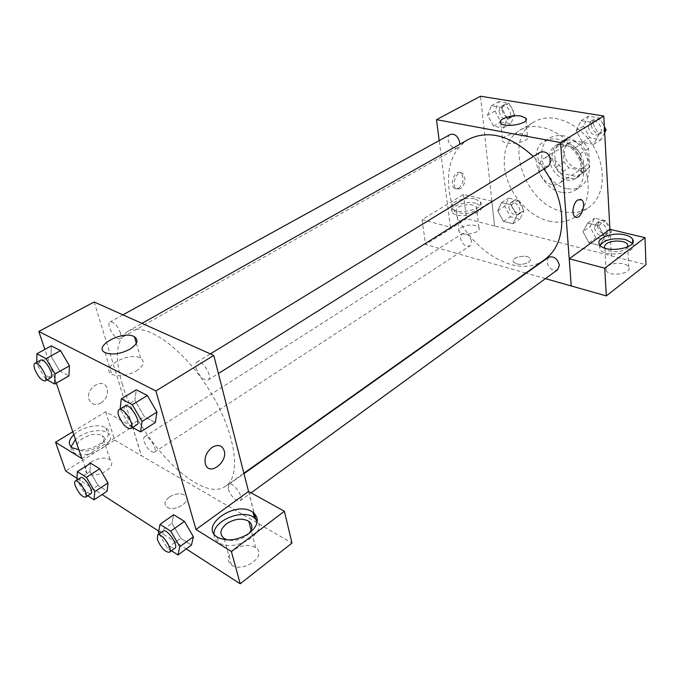 <?xml version="1.0" encoding="UTF-8"?>
<svg xmlns="http://www.w3.org/2000/svg" width="680" height="680" viewBox="0 0 680 680"><rect width="100%" height="100%" fill="white"/><g stroke="black" fill="none" stroke-linecap="round" stroke-linejoin="round"><path stroke-width="0.51" stroke-dasharray="3.4 2.55" d="M539.044 168.929C539.546 179.291 552.007 188.598 558.9 183.6C570.835 176.774 554.506 151.045 543.244 158.933C540.158 161.024 538.755 164.347 539.044 168.929M564.332 153.111C564.697 163.319 577.014 172.329 583.95 167.314C595.943 160.429 579.998 135.294 568.659 143.208C565.556 145.299 564.111 148.597 564.332 153.111M566.814 139.476L583.61 142.519L588.565 148.495L589.721 167.144L585.446 171.241L568.846 167.9L564.034 162.061L562.683 143.701L566.814 139.476L558.45 144.611L575.28 147.747L583.61 142.519M585.446 171.241L577.244 176.613L560.609 173.179L568.846 167.9M564.034 162.061L555.764 167.297L554.336 148.844L562.683 143.701M555.764 167.297L560.609 173.179M577.244 176.613L581.502 172.516L589.721 167.144M575.28 147.747L580.269 153.765L581.502 172.516M558.45 144.611L554.336 148.844M569.109 178.151C554.344 175.831 545.887 150.705 557.88 144.237C572.942 133.748 594.328 167.467 578.433 176.621C575.722 178.347 572.619 178.857 569.109 178.151M566.346 179.953C569.857 180.659 572.96 180.157 575.671 178.432C591.558 169.286 570.112 135.481 555.067 145.962C550.902 148.758 548.99 153.195 549.338 159.273C551.089 170.034 556.759 176.919 566.346 179.953M580.269 153.765L588.565 148.495M566.984 188.632C544.841 184.96 532.211 147.288 550.298 137.598C562.148 132.405 573.291 136.714 583.729 150.543C591.795 165.886 590.954 177.811 581.204 186.311C577.073 188.972 572.331 189.745 566.984 188.632M561.433 192.287C539.274 188.538 526.524 150.705 544.595 141.041C556.435 135.856 567.596 140.225 578.085 154.131C586.202 169.549 585.387 181.5 575.663 190C571.531 192.653 566.797 193.418 561.433 192.287M562.904 211.624C524.212 204.493 502.29 138.652 534.361 121.771C550.979 111.749 578.196 121.975 592.603 144.917C607.223 167.722 604.877 196.715 588.727 207.468C581.238 212.432 572.628 213.817 562.904 211.624M548.938 221.094C558.688 223.38 567.298 222.054 574.77 217.115C590.861 206.397 593.002 177.182 578.196 154.062C563.592 130.815 536.24 120.309 519.69 130.296C508.198 137.785 503.123 149.846 504.45 166.489C506.558 190.808 527.042 216.138 548.938 221.094M609.926 229.313L611.371 255.816L494.555 225.913L480.505 96.22M516.851 215.526L512.95 223.728L503.421 221.34L497.717 210.859L501.475 202.606L511.071 204.884L516.851 215.526L512.95 223.728L503.421 221.34L497.717 210.859L501.475 202.606L511.071 204.884L516.851 215.526L523.906 210.91L519.979 219.096L510.45 216.758L504.789 206.329L508.581 198.093L518.168 200.328L523.906 210.91M582.972 231.667L587.69 223.065L598.562 225.65L604.63 236.963L599.743 245.505L588.965 242.802L582.972 231.667L587.69 223.065L598.562 225.65L604.63 236.963L599.743 245.505L588.965 242.802L582.972 231.667L589.942 226.729L594.685 218.135L605.54 220.668L609.9 228.803M576.198 130.56L581.077 120.641L592.433 122.536L598.799 134.495L593.725 144.356L582.479 142.307L576.198 130.56L581.077 120.641L592.433 122.536L598.799 134.495L593.725 144.356L582.479 142.307L576.198 130.56L583.542 126.064L588.455 116.186L599.785 118.022L604.358 126.624M487.56 115.124L491.402 105.706L501.364 107.364L507.416 118.575L503.412 127.95L493.527 126.157L487.56 115.124L491.402 105.706L501.364 107.364L507.416 118.575L503.412 127.95L493.527 126.157L487.56 115.124L495.014 111.01L498.89 101.617L508.844 103.241L514.845 114.384L510.816 123.726L500.939 121.975L495.014 111.01M609.884 229.304L611.371 255.816M580.457 199.299L577.728 199.971C573.13 202.733 571.251 214.37 574.991 216.758L574.991 216.758M599.921 245.047L599.854 249.093C604.461 258.476 638.86 252.969 632.799 243.814L632.417 243.236M627.802 246.865L626.178 248.769C621.24 252.883 606.883 252.467 604.877 248.2L604.835 248.132M607.673 266.177C612.637 262.038 626.739 262.565 628.719 267.01C632.91 273.555 609.322 277.329 606.152 270.623C605.353 269.084 605.863 267.606 607.673 266.177M611.32 255.85L646 264.724M522.716 133.918C513.596 131.988 498.805 137.156 502.562 141.023C506.413 146.642 532.414 141.415 527.417 136.043L522.716 133.918M458.702 188.419C463.769 183.158 464.448 178.007 460.742 172.958C455.09 168.784 448.74 184.952 454.656 188.479L458.702 188.419M491.827 201.203L463.513 194.471L422.05 219.657L450.432 227.197L491.827 201.203L494.555 225.913M450.432 227.197L439.195 140.581M460.555 188.853L456.51 188.912C450.602 185.385 456.96 169.192 462.604 173.374C466.302 178.423 465.621 183.583 460.555 188.853M475.413 199.104L480.394 201.807C486.276 208.853 456.254 215.619 451.681 208.242C447.16 203.022 464.975 196.239 475.413 199.104M475.889 203.235C465.469 200.337 447.687 207.136 452.217 212.398C456.781 219.819 486.744 213.053 480.87 205.955L475.889 203.235M474.495 211.064C467.067 214.327 461.1 214.429 456.594 211.352C455.702 209.95 456.365 208.539 458.583 207.102C466.029 203.864 471.979 203.796 476.433 206.89C477.292 208.258 476.646 209.644 474.495 211.064M461.116 227.519C468.477 224.23 474.377 224.196 478.813 227.409C482.868 232.5 462.323 237.184 459.17 231.871C458.269 230.426 458.923 228.973 461.116 227.519M422.05 219.657L425.57 244.486L453.696 252.493M463.513 194.471L466.454 218.764L425.57 244.486M494.504 225.947L466.454 218.764M516.621 263.84C522.707 265.769 532.61 261.817 530.043 258.527C527.365 253.716 510.102 257.389 513.604 262.029L516.621 263.84L513.604 262.021C510.102 257.389 527.365 253.716 530.043 258.519C532.61 261.817 522.707 265.769 516.621 263.84M545.428 278.639L526.192 273.164M525.759 273.046L453.654 252.526M450.304 134.462C444.252 137.403 451.894 151.351 457.563 147.747L459.654 144.356M548.531 257.295L546.771 261.825C548.803 268.634 552.432 271.269 557.668 269.731M471.554 241.357C469.702 235.212 466.548 232.679 462.094 233.758L460.462 238.331C462.332 244.469 465.494 246.976 469.94 245.871L471.554 241.357M540.277 152.218C538.543 153.374 537.752 155.244 537.906 157.828C539.767 164.73 543.38 167.45 548.751 165.971M543.949 168.98L533.324 156.468M468.571 139.332C453.033 149.345 446.522 165.903 449.029 188.998C453.602 238.306 512.482 284.027 544.816 259.514M122.17 383.648C137.998 439.935 201.186 505.002 225.871 485.996C242.037 475.473 235.161 430.644 208.394 388.662C181.823 346.562 144.194 321.232 127.781 331.381C116.212 339.6 114.333 357.017 122.17 383.648M120.454 332.86C121.303 335.903 121.108 337.841 119.884 338.674C115.659 341.572 105.425 323.995 110.126 321.895C113.943 321.7 117.385 325.354 120.454 332.86M228.216 489.107C231.633 497.275 235.611 501.168 240.15 500.777C244.757 498.058 232.866 480.93 228.82 484.44L228.216 489.107M144.092 441.575C147.203 448.842 150.62 452.396 154.343 452.225C158.397 450.135 148.044 434.027 144.475 436.866C143.522 437.58 143.395 439.144 144.092 441.575M196.001 368.075C199.35 376.516 203.38 380.494 208.071 380.018C213.503 377.255 201.798 358.471 196.903 362.091C195.551 363.052 195.254 365.05 196.001 368.075M81.88 458.592L132.481 426.819L141.346 455.693L291.975 543.082M72.794 431.766L105.663 411.8L132.557 426.768L94.146 302.005M248.531 491.419L254.082 513.137M255.45 518.491L256.496 522.58M169.354 497.063C164.543 500.837 163.719 504.16 166.889 507.042C174.488 512.856 193.392 500.488 185.113 495.269C180.617 492.898 175.363 493.493 169.354 497.063M233.665 550.035C227.239 555.645 226.508 560.626 231.472 564.995C243.117 573.614 268.022 555.381 255.663 547.612C249.033 544.042 241.698 544.85 233.665 550.035M91.239 461.915C84.974 466.395 83.648 470.279 87.252 473.577C90.975 475.66 95.974 475.515 102.238 473.135C111.342 468.427 113.943 463.921 110.032 459.62C104.941 457.045 98.677 457.81 91.239 461.915M76.934 478.295L102.076 494.538M158.755 531.156L186.235 548.913M105.663 411.8L114.682 440.104L65.611 470.976M114.682 440.104L141.346 455.693M169.345 497.054C175.363 493.493 180.617 492.898 185.113 495.269C193.392 500.488 174.488 512.847 166.881 507.042C163.719 504.16 164.543 500.829 169.345 497.054M248.923 533.494L246.475 535.721C240.405 539.886 234.124 541.306 227.613 539.979M213.962 533.944C213.903 537.481 215.509 540.345 218.79 542.538C233.3 553.12 267.163 533.647 257.431 520.795M77.214 444.813C77.919 442.408 79.934 440.156 83.257 438.065C90.822 434.001 97.163 433.219 102.28 435.719C111.826 441.294 87.797 455.804 79.101 449.514L78.718 449.25M71.043 446.819C70.763 449.267 71.74 451.231 73.975 452.71C86.641 461.754 121.176 440.767 107.457 432.777L106.888 432.421C100.113 428.137 83.206 431.953 75.429 439.552M73.788 434.716C81.6 427.142 98.549 423.317 105.332 427.575L105.901 427.933C116.781 434.07 95.566 451.639 78.888 449.743M132.557 426.768L141.431 455.642M248.617 491.36L254.209 513.247M255.578 518.602L256.581 522.52M193.4 536.758L191.411 545.088L180.744 538.271L171.955 523.251L173.706 514.743M156.969 412.08L155.295 422.526L144.305 416.602L134.886 400.418L136.289 389.801M69.428 365.832L68.901 375.904M47.107 379.814L45.552 378.955L59.721 370.957L68.918 375.921L59.721 370.957L51.008 356.107L51.331 345.899M89.93 471.58L90.644 463.208L89.93 471.58L98.09 485.443L89.93 471.58L76.823 479.952M108.018 482.97L107.109 491.198L98.09 485.443L107.117 491.215M56.304 383.12L44.88 349.401M136.136 371.067C143.709 365.976 145.231 361.717 140.718 358.284C129.812 351.075 99.084 367.829 111.826 374.323C118.626 377.009 126.735 375.921 136.136 371.067M101.04 402.959C106.666 398.795 108.621 393.754 106.904 387.821C102.791 376.771 84.43 389.113 89.207 399.899C91.689 404.634 95.633 405.654 101.04 402.959M101.04 402.968C95.633 405.654 91.689 404.634 89.207 399.908C84.439 389.113 102.799 376.771 106.904 387.821C108.63 393.754 106.675 398.803 101.04 402.968M212.135 447.346C206.286 452.123 204.051 457.759 205.436 464.253L205.436 464.253M45.552 378.955L36.754 363.978L36.771 362.312M40.681 360.153C39.567 360.935 39.525 362.899 40.553 366.052C43.936 373.762 47.404 377.621 50.966 377.629M59.721 370.957L51.008 356.107L51.323 345.882M36.754 363.978L51.008 356.107M132.583 427.448L129.625 425.799L120.147 409.012M125.12 405.969C123.904 406.852 123.743 408.85 124.653 411.952C128.367 420.673 132.439 424.94 136.858 424.762M155.312 422.543L144.305 416.602L134.895 400.418L136.281 389.784M129.625 425.799L144.305 416.602M120.096 409.462L134.895 400.418M87.814 495.737L85.068 493.927L76.9 480.08M80.614 477.708C79.764 478.354 79.747 479.91 80.563 482.383C83.963 489.855 87.397 493.637 90.891 493.723M85.068 493.927L98.09 485.443M171.505 550.74L167.314 547.986L159.103 533.979M163.157 531.097L162.877 535.721C166.625 544.136 170.637 548.318 174.913 548.25M191.429 545.105L180.744 538.271L171.964 523.251L173.689 514.726M167.314 547.986L180.744 538.271M158.44 532.84L171.964 523.251M499.154 111.716C500.735 117.717 503.795 120.156 508.351 119.034C514.412 116.033 507.195 102.697 501.449 106.284C499.732 107.338 498.975 109.148 499.154 111.716M507.416 118.575L514.845 114.384M503.412 127.95L510.816 123.726M493.527 126.157L500.939 121.975M491.402 105.706L498.89 101.617M501.364 107.364L508.844 103.241M502.112 110.075C503.676 116.068 506.736 118.498 511.292 117.368C517.352 114.368 510.162 101.065 504.407 104.652C502.69 105.706 501.925 107.516 502.112 110.075M604.682 132.634L601.001 139.74L589.773 137.743L583.542 126.064M588.251 126.871C589.925 133.526 593.444 136.077 598.825 134.504C605.557 130.747 597.116 117.011 590.741 121.371L588.251 126.871M598.799 134.495L604.588 130.857M593.725 144.356L601.001 139.74M582.479 142.307L589.773 137.743M581.077 120.641L588.455 116.186M592.433 122.536L599.785 118.022M591.158 125.078C592.815 131.725 596.335 134.266 601.715 132.694C608.447 128.928 600.032 115.234 593.657 119.587L591.158 125.078M508.785 207.29C510.493 213.231 513.596 215.594 518.083 214.387C523.472 211.284 515.593 199.138 510.552 202.776L508.785 207.29M512.95 223.728L519.979 219.096M503.421 221.34L510.45 216.758M497.717 210.859L504.789 206.329M501.475 202.606L508.581 198.093M511.071 204.884L518.168 200.328M511.589 205.487C513.289 211.42 516.384 213.775 520.88 212.568C526.277 209.457 518.406 197.336 513.358 200.982L511.589 205.487M610.215 229.381L611.567 231.905L606.645 240.44L595.884 237.787L589.942 226.729M594.456 227.808C596.3 234.387 599.854 236.852 605.115 235.203C610.997 231.378 601.8 218.977 596.317 223.338L594.456 227.808M604.63 236.963L611.567 231.905M599.743 245.505L606.645 240.44M588.965 242.802L595.884 237.787M587.69 223.065L594.685 218.135M598.562 225.65L605.54 220.668M597.218 225.845C599.054 232.407 602.599 234.863 607.861 233.206C613.751 229.381 604.562 217.013 599.08 221.374L597.218 225.845M568.659 143.208L543.244 158.933M583.95 167.314L558.9 183.6M575.671 178.432L578.433 176.621M555.067 145.962L557.88 144.237M578.085 176.12L586.288 170.739M558.195 144.763L566.55 139.63M575.663 190L581.204 186.311M544.595 141.041L550.298 137.598M574.77 217.115L588.727 207.468M519.69 130.296L534.361 121.771M599.582 244.553L599.854 249.093M632.748 242.615L632.799 243.814M628.719 267.01L627.784 246.874M606.152 270.623L604.877 248.2M500.76 123.131L502.562 141.023M526.014 120.283L527.417 136.043M454.656 188.479L456.51 188.912M460.742 172.958L462.604 173.374M451.681 208.242L452.217 212.398M480.394 201.807L480.87 205.955M478.813 227.409L476.433 206.89M459.17 231.871L456.594 211.352M225.871 485.996L243.882 473.212M127.781 331.381L142.001 323.365M122.91 314.849L110.126 321.895M457.563 147.747L119.884 338.674M240.15 500.777L251.158 492.771M228.82 484.44L243.993 473.662M154.343 452.225L469.94 245.871M144.475 436.866L462.094 233.758M208.071 380.018L218.407 373.524M196.903 362.091L210.35 353.872M255.663 547.612L251.141 530.221M231.472 564.995L224.171 538.5M217.285 537.14L218.79 542.538M110.032 459.62L102.28 435.719M87.252 473.577L79.101 449.514M72.301 447.814L73.975 452.71M105.901 427.933L107.457 432.777M105.111 352.631L111.826 374.323M136.315 343.247L140.718 358.284M508.351 119.034L511.292 117.368M501.449 106.284L504.407 104.652M598.825 134.504L601.715 132.694M590.741 121.371L593.657 119.587M518.083 214.387L520.88 212.568M510.552 202.776L513.358 200.982M605.115 235.203L607.861 233.206M596.317 223.338L599.08 221.374"/><path stroke-width="1.02" d="M439.195 140.581L436.5 119.654L480.505 96.22L603.781 116.042L609.926 229.313M577.736 199.98L581.494 199.775C587.12 203.354 580.278 221.263 575 216.758C571.251 214.37 573.138 202.733 577.736 199.98M569.262 258.774L609.884 229.304L644.971 237.66L604.733 268.192L569.262 258.774L571.234 285.982L545.428 278.639M436.5 119.654L560.567 142.562L603.781 116.042M560.567 142.562L571.234 285.982M575 216.758C580.278 221.255 587.112 203.354 581.494 199.775L580.457 199.299M625.167 234.949C628.957 235.892 631.439 237.328 632.596 239.258C638.673 248.361 604.188 253.886 599.582 244.553C595.178 238.306 613.029 231.684 625.167 234.949M632.417 243.236L625.387 239.471C613.683 237.66 605.192 239.522 599.921 245.047M604.835 248.132C604.087 246.661 604.613 245.233 606.424 243.856C611.439 239.802 625.685 240.227 627.683 244.545L627.802 246.865M604.733 268.192L606.331 295.919L571.285 285.949M644.971 237.66L646 264.724L606.331 295.919M521.092 116.11L525.818 118.142C530.842 123.318 504.619 128.554 500.76 123.131C496.995 119.399 511.912 114.291 521.092 116.11M526.192 273.164L525.759 273.046M459.654 144.356L459.671 142.281C457.946 136.068 454.818 133.458 450.304 134.462L122.91 314.849M251.158 492.771L557.668 269.731L559.394 265.26C557.387 258.442 553.766 255.791 548.531 257.295L243.993 473.662M218.407 373.524L548.751 165.971L551.072 160.438C549.244 153.527 545.64 150.781 540.277 152.218L210.35 353.872M243.882 473.212L544.816 259.514C557.09 250.401 562.717 235.773 561.688 215.636C560.286 199.401 554.37 183.855 543.949 168.98M533.324 156.468C509.991 135.354 488.401 129.642 468.571 139.332L142.001 323.365M44.88 349.401L38.802 331.483L94.146 302.005L213.775 355.402L248.531 491.419L284.376 511.258L231.37 551.471L196.027 529.508L248.531 491.419M254.082 513.137L255.45 518.491M284.376 511.258L291.975 543.082L240.21 583.78L186.235 548.913M72.794 431.766L55.556 442.229L65.611 470.976L76.934 478.295M102.076 494.538L158.755 531.156M227.613 539.979L224.171 538.5C219.181 534.233 219.963 529.329 226.517 523.779C234.702 518.644 242.139 517.812 248.821 521.279C252.883 524.535 252.917 528.606 248.923 533.494M257.431 520.795L253.385 517.021C241.247 509.108 213.596 520.778 213.962 533.944M252.017 511.675L253.036 512.321C259.87 518.466 258.468 525.555 248.812 533.579C237.269 540.532 226.763 541.713 217.285 537.14C198.9 526.09 234.787 500.522 252.017 511.675M78.718 449.25L77.214 444.813M75.429 439.552L71.043 446.819M78.888 449.743L72.301 447.814C67.932 444.465 68.434 440.096 73.788 434.716M55.556 442.229L81.88 458.592L56.304 383.12M231.37 551.471L240.21 583.78M254.209 513.247L255.578 518.602M159.103 533.979L158.44 532.84L160.021 524.356L173.689 514.726L184.441 521.399L193.418 536.758L191.429 545.105L177.956 554.982L171.505 550.74M120.147 409.012L121.312 398.837L136.281 389.784L147.347 395.505L156.978 412.08M36.771 362.312L36.898 353.753L51.323 345.882L60.546 350.65L69.436 365.832L68.918 375.921L54.689 384.038L47.107 379.814M76.9 480.08L77.392 471.597L90.635 463.19L99.697 468.817L108.026 482.97L107.117 491.215L94.044 499.825L87.814 495.737M38.802 331.483L155.881 390.932L196.027 529.508M129.684 349.316C120.139 354.11 111.954 355.215 105.111 352.631C92.327 346.358 123.505 329.825 134.436 336.804C138.958 340.136 137.377 344.309 129.684 349.316M155.881 390.932L213.775 355.402M212.143 447.346C217.617 444.219 221.535 445.068 223.899 449.896C228.828 461.406 209.304 476.841 205.445 464.253C204.059 457.759 206.286 452.123 212.143 447.346M205.436 464.253C209.295 476.841 228.82 461.406 223.89 449.896C221.535 445.068 217.617 444.219 212.135 447.346M36.898 353.753L46.053 358.649L55.038 373.957L54.689 384.038M45.186 380.902L50.966 377.629C55.216 375.844 44.438 357.501 40.681 360.153L34.858 363.366C33.754 364.14 33.72 366.103 34.765 369.265C38.173 376.983 41.65 380.868 45.186 380.902C49.402 379.134 38.564 360.731 34.858 363.366M55.038 373.957L69.428 365.832L60.546 350.65L51.323 345.882M46.053 358.649L60.546 350.65M121.312 398.837L132.319 404.719L142.052 421.447L140.573 431.894L132.583 427.448M130.857 428.527L136.858 424.762C141.831 422.322 129.514 402.611 125.12 405.969L119.068 409.666C117.861 410.541 117.725 412.539 118.643 415.65C122.392 424.397 126.463 428.689 130.857 428.527C135.787 426.122 123.42 406.334 119.068 409.666M142.052 421.447L156.969 412.08L155.312 422.543L140.573 431.894M136.281 389.784L147.347 395.505L156.969 412.08M132.319 404.719L147.347 395.505M77.392 471.597L86.403 477.343L94.809 491.614L94.044 499.825M85.578 497.19L90.891 493.723C94.554 491.912 83.776 475.099 80.614 477.708L75.276 481.125C74.434 481.763 74.426 483.318 75.251 485.792C78.667 493.281 82.11 497.08 85.578 497.19C89.216 495.406 78.395 478.541 75.276 481.125M94.809 491.614L108.018 482.97L99.697 468.817L90.635 463.19M86.403 477.343L99.697 468.817M160.021 524.356L170.731 531.19L179.792 546.678L177.956 554.982M169.439 552.245L174.913 548.25C179.112 545.861 166.77 527.858 163.157 531.097L157.641 535.015L157.394 539.631C161.168 548.071 165.18 552.27 169.439 552.245C173.595 549.873 161.211 531.803 157.641 535.015M179.792 546.678L193.4 536.758L184.441 521.399L173.689 514.726M170.731 531.19L184.441 521.399M604.358 126.624L606.101 129.906L604.682 132.634M604.588 130.857L606.101 129.906M609.9 228.803L610.215 229.381M632.596 239.258L632.748 242.615M627.784 246.874L627.683 244.545M525.818 118.142L526.014 120.283M251.141 530.221L248.821 521.279M253.036 512.321L254.405 517.667M134.436 336.804L136.315 343.247"/></g></svg>
